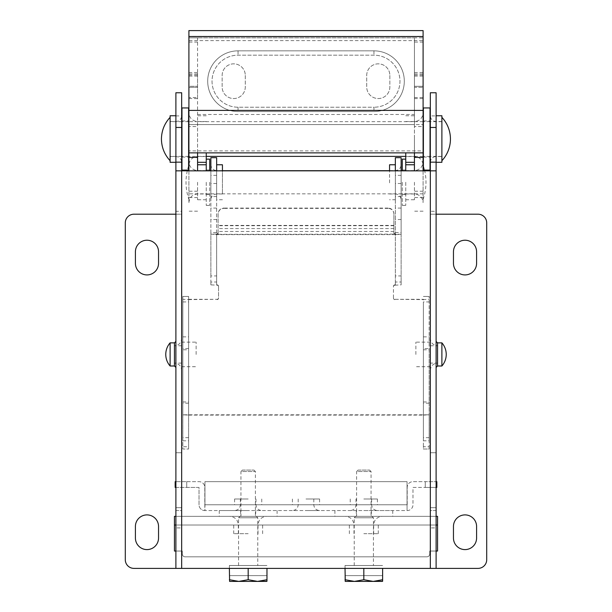 <?xml version="1.0" encoding="UTF-8"?>
<svg xmlns="http://www.w3.org/2000/svg" width="612" height="612" viewBox="0 0 612 612"><rect width="100%" height="100%" fill="white"/><g stroke="black" fill="none" stroke-linecap="round" stroke-linejoin="round"><path stroke-width="0.46" stroke-dasharray="3.06 2.29" d="M181.672 354.432L181.672 338.528L181.672 354.432M430.328 354.432L430.328 338.528L430.328 354.432M175.889 367.437L175.889 341.42M436.111 354.432L436.111 341.42L436.111 354.432M430.328 139.023L430.328 162.302L430.328 139.023M181.672 139.023L181.672 162.302L181.672 139.023M170.105 354.432L170.105 342.865L170.105 354.432M170.105 162.302L170.105 115.752M175.889 139.023L175.889 162.302L175.889 139.023M441.895 354.432L441.895 342.865L441.895 354.432M441.895 162.302L441.895 115.752M436.111 139.023L436.111 162.302L436.111 139.023M175.889 214.2L175.889 568.387L133.967 568.387A8.675 8.675 0 0 1 125.292 559.712L125.292 222.875A8.675 8.675 0 0 1 133.967 214.2L181.672 214.2L181.672 211.308L175.889 211.308L175.889 568.387L181.672 568.387L181.672 214.2L175.889 214.2M436.111 510.561L436.111 551.037L436.111 507.669L436.111 510.561L430.328 510.561L430.328 551.037L430.328 507.669L430.328 510.561L436.111 510.561M436.111 527.911L436.111 551.037L436.111 525.019L436.111 527.911L430.328 527.911L436.111 527.911M436.111 452.735L436.111 487.435L436.111 452.735L430.328 452.735L430.328 487.435L430.328 452.735L436.111 452.735M436.111 568.387L436.111 211.308L430.328 211.308L430.328 568.387L181.672 568.387L181.672 170.832L430.328 170.832L430.328 568.387L436.111 568.387L436.111 214.2L478.033 214.2A8.675 8.675 0 0 1 486.708 222.875L486.708 559.712A8.675 8.675 0 0 1 478.033 568.387L436.111 568.387M436.111 115.898L436.111 92.764L430.328 92.764L430.328 115.898L436.111 115.898L436.111 211.308M158.539 526.465L158.539 538.032A11.567 11.567 0 0 1 146.979 549.599A11.567 11.567 0 0 1 135.413 538.032L135.413 526.465A11.567 11.567 0 0 1 146.979 514.899A11.567 11.567 0 0 1 158.539 526.465M135.413 251.784L135.413 263.351A11.567 11.567 0 0 0 146.979 274.918A11.567 11.567 0 0 0 158.539 263.351L158.539 251.784A11.567 11.567 0 0 0 146.979 240.225A11.567 11.567 0 0 0 135.413 251.784M175.889 115.898L181.672 115.898L181.672 92.764L175.889 92.764L175.889 211.308M476.587 251.784A11.567 11.567 0 0 0 465.021 240.225A11.567 11.567 0 0 0 453.461 251.784L453.461 263.351A11.567 11.567 0 0 0 465.021 274.918A11.567 11.567 0 0 0 476.587 263.351L476.587 251.784M476.587 526.465A11.567 11.567 0 0 0 465.021 514.899A11.567 11.567 0 0 0 453.461 526.465L453.461 538.032A11.567 11.567 0 0 0 465.021 549.599A11.567 11.567 0 0 0 476.587 538.032L476.587 526.465M175.889 510.561L175.889 551.037L175.889 507.669L175.889 510.561L181.672 510.561L181.672 551.037L181.672 507.669L181.672 510.561L175.889 510.561M175.889 452.735L175.889 487.435L175.889 452.735L181.672 452.735L181.672 487.435L181.672 452.735L175.889 452.735M430.328 115.898L430.328 211.308M181.672 527.911L181.672 551.037L181.672 525.019L181.672 527.911L175.889 527.911L181.672 527.911M181.672 115.898L181.672 211.308M175.889 170.832L181.672 170.832M430.328 170.832L436.111 170.832M436.111 214.2L430.328 214.2L436.111 214.2M175.889 162.157L181.672 162.157M430.328 162.157L436.111 162.157M175.889 487.435L199.022 487.435L199.022 504.778A5.783 5.783 0 0 0 204.806 510.561L407.194 510.561A5.783 5.783 0 0 0 412.978 504.778L412.978 487.435L425.271 487.435L425.271 481.652L412.978 481.652A5.783 5.783 0 0 0 407.194 487.435L407.194 504.778L204.806 504.778L204.806 487.435A5.783 5.783 0 0 0 199.022 481.652L175.889 481.652M436.111 487.435L425.271 487.435L436.83 487.435L436.83 481.652L412.978 481.652A5.783 5.783 0 0 0 407.194 487.435L407.194 504.778L204.806 504.778L204.806 487.435A5.783 5.783 0 0 0 199.022 481.652L186.729 481.652L186.729 487.435L186.729 481.652L175.17 481.652L175.17 487.435L199.022 487.435L199.022 504.778A5.783 5.783 0 0 0 204.806 510.561L204.951 481.652L204.951 510.561L407.194 510.561A5.783 5.783 0 0 0 412.978 504.778L412.978 487.435L425.271 487.435L425.271 481.652L436.111 481.652M175.889 551.037L182.254 551.037L174.443 551.037L174.443 525.019L174.443 551.037L174.443 525.019L437.557 525.019L174.443 525.019L437.557 525.019L437.557 516.344M175.889 525.019L436.111 525.019M175.889 507.669L181.672 507.669L175.889 507.669M436.111 551.037L429.746 551.037L429.746 553.929A2.892 2.892 0 0 1 426.855 556.821L185.145 556.821A2.892 2.892 0 0 1 182.254 553.929L182.254 551.037L182.254 553.929A2.892 2.892 0 0 0 185.145 556.821A2.892 2.892 0 0 1 182.254 553.929L182.254 551.037L174.443 551.037L182.254 551.037L182.254 553.929A2.892 2.892 0 0 0 185.145 556.821L426.855 556.821A2.892 2.892 0 0 0 429.746 553.929L429.746 551.037L429.746 553.929A2.892 2.892 0 0 1 426.855 556.821L185.145 556.821L426.855 556.821A2.892 2.892 0 0 0 429.746 553.929L429.746 551.037L437.557 551.037L437.557 525.019L437.557 551.037L429.746 551.037L437.557 551.037L437.557 525.019M430.328 507.669L436.111 507.669L430.328 507.669M401.128 183.149L401.128 164.773L401.128 183.149M210.872 164.789L210.872 199.757L210.872 164.789C211.217 168.285 213.144 170.213 216.656 170.549L216.656 193.973L216.656 170.564L222.439 170.549L222.439 193.973L222.439 170.549M389.561 170.832L389.561 164.773M395.344 199.734L395.344 164.773L395.344 199.734L389.561 199.757M222.439 170.832L222.439 164.773M216.656 164.789L216.656 199.757L216.656 164.789M389.561 182.858L389.561 170.549L389.561 182.858M216.656 282.01L216.656 275.935L210.872 275.935L210.872 282.01L216.656 282.01L216.656 284.871L216.656 234.335L218.102 234.266L218.102 213.856A5.783 5.776 0 0 1 223.885 208.08L223.885 208.371A5.783 5.776 180 0 0 218.102 214.146L218.102 233.18L216.656 234.633L216.656 234.113L210.872 234.113L216.656 234.633L216.656 285.161L210.872 284.871L210.872 234.335M216.656 275.935L216.656 157.689M216.656 170.832L216.656 234.113M429.173 446.745L429.173 449.024L423.389 449.032L423.389 440.801L429.173 440.801L429.173 449.032L423.389 449.024L423.389 446.745L429.173 446.745L429.173 296.438L429.173 414.814L423.389 415.104L423.389 299.605L429.173 299.306M401.128 234.335L401.128 284.871L395.344 285.161L395.344 234.633L393.899 232.82L393.899 234.266L395.344 234.633L401.128 234.335L395.344 234.113L395.344 170.832M218.102 234.266L218.102 232.82L216.656 234.335L395.344 234.113M395.344 157.689L395.344 282.01L401.128 282.01L401.128 284.871M395.344 232.598L401.128 232.598L401.128 170.832M401.128 157.689L401.128 275.935L395.344 275.935M210.872 275.935L210.872 157.689M210.872 170.832L210.872 232.598L216.656 232.598M401.128 196.597L395.344 196.597M216.656 196.597L210.872 196.597M401.128 219.517L395.344 219.517M216.656 219.517L210.872 219.517M188.611 299.306L188.611 449.032L188.611 296.438L188.611 299.306L217.092 299.306A1.446 1.446 180 0 0 218.538 297.868L218.538 286.317L218.538 297.868M188.611 437.649L182.827 437.649L182.827 296.438L188.611 296.438L182.827 296.445L182.827 299.306L188.611 299.605L188.611 415.104L182.827 414.814L182.827 449.032L188.611 449.032L182.827 449.024L182.827 446.745L188.611 446.745M401.128 208.08L395.344 208.08M216.656 208.08L210.872 208.08M188.611 299.605L217.092 299.306M395.344 285.161L394.908 285.161L395.344 284.871L395.344 282.01M218.538 286.317A1.446 1.446 180 0 0 217.092 284.871L216.656 285.161M217.092 285.161A1.446 1.446 0 0 1 218.538 286.607M218.538 298.159A1.446 1.446 0 0 1 217.092 299.605M188.611 415.104L423.389 415.104M394.908 299.605A1.446 1.446 0 0 1 393.462 298.159L393.462 297.868A1.446 1.446 180 0 0 394.908 299.306L423.389 299.605M394.908 284.871A1.446 1.446 180 0 0 393.462 286.317L393.462 298.159M393.462 286.607A1.446 1.446 0 0 1 394.908 285.161M429.173 437.649L423.389 437.649L423.389 301.93L429.173 301.93M429.173 348.542L429.173 414.875L429.173 348.542L423.389 348.542L423.389 336.875L423.389 414.875L423.389 348.542M429.173 440.801L429.173 414.814L423.389 414.814L423.389 301.93M429.173 296.438L423.389 296.445L429.173 296.438M188.611 403.209L182.827 403.209L182.827 336.875L182.827 349.789L188.611 349.789L188.611 414.875L188.611 349.789M182.827 403.209L182.827 349.789M423.389 440.801L423.389 414.814L182.827 414.814L182.827 299.306M182.827 437.649L182.827 446.745M210.872 282.01L210.872 284.871M210.872 234.113L210.872 232.598M401.128 282.01L401.128 275.935M401.128 232.598L401.128 234.113M394.908 299.306L423.389 299.306M393.899 232.82L395.344 234.335L395.344 284.871M393.462 297.868L393.462 286.317M216.656 284.871L217.092 284.871M423.389 437.649L423.389 446.745M393.899 214.146A5.783 5.776 180 0 0 388.115 208.371L388.115 208.08A5.783 5.776 0 0 1 393.899 213.856L393.899 233.18M393.899 234.266L393.899 213.856M388.115 208.08L223.885 208.08M388.115 208.371L223.885 208.371M393.899 225.698L218.102 225.698M197.577 97.553L197.577 72.522L197.577 98.578L197.577 97.553L188.901 97.553L188.901 73.968L188.901 97.553M188.901 139.023L188.901 165.194L188.901 139.023M188.901 182.261L188.901 202.648L188.901 182.261M423.099 170.832L423.099 37.829L414.423 37.829L414.423 124.565L423.099 124.565L414.423 124.565L414.423 37.829L423.099 37.829L423.099 152.87L423.099 150.889L188.901 150.889M423.099 182.261L423.099 202.648L423.099 182.261M405.748 152.87L405.748 170.832M414.423 182.261L414.423 199.757L414.423 182.261M423.099 42.06L414.423 42.06L414.423 152.87M206.252 152.87L206.252 170.832M197.577 182.261L197.577 199.757L197.577 182.261M197.577 170.832L197.577 152.87M373.947 111.56A30.363 30.363 0 0 0 404.303 81.197A30.363 30.363 0 0 0 373.947 50.842L238.053 50.842A30.363 30.363 0 0 0 207.697 81.197A30.363 30.363 0 0 0 238.053 111.56L373.947 111.56A30.363 30.363 0 0 0 404.303 81.197A30.363 30.363 0 0 0 373.947 50.842L238.053 50.842A30.363 30.363 0 0 0 207.697 81.197A30.363 30.363 0 0 0 238.053 111.56L373.947 111.56L373.947 107.222L238.053 107.222A26.025 26.025 0 0 1 212.035 81.197A26.025 26.025 0 0 1 238.053 55.179L373.947 55.179A26.025 26.025 0 0 1 399.965 81.197A26.025 26.025 0 0 1 373.947 107.222A26.025 26.025 0 0 0 399.965 81.197A26.025 26.025 0 0 0 373.947 55.179L238.053 55.179A26.025 26.025 0 0 0 212.035 81.197A26.025 26.025 0 0 0 238.053 107.222L373.947 107.222L373.947 111.56M188.901 98.578L197.577 98.578M414.423 87.332L414.423 86.307L423.099 86.307L423.099 72.522L423.099 98.578L423.099 73.968L423.099 86.307L414.423 86.307L414.423 72.522L414.423 87.332L423.099 87.332L414.423 87.332L414.423 98.578L414.423 73.968L414.423 87.332M197.577 124.565L414.423 124.565L188.901 124.565L197.577 124.565L197.577 37.829L188.901 37.829L414.423 37.829L197.577 37.829M188.901 170.832L188.901 126.562L197.577 126.562M197.577 42.06L188.901 42.06L188.901 114.482L188.901 30.6L423.099 30.6L423.099 36.383L188.901 36.383L423.099 36.383L423.099 40.614L188.901 40.614M414.423 170.832L414.423 126.562L423.099 126.562M423.099 150.889L423.099 40.614M188.901 86.307L188.901 72.522L188.901 87.332L188.901 86.307L197.577 86.307L188.901 86.307M188.901 42.06L188.901 126.562M414.423 139.023L414.423 162.302L414.423 139.023M414.423 42.06L414.423 37.829M414.423 124.565L414.423 126.562M389.852 75.414L389.852 86.981A11.567 11.567 0 0 1 378.285 98.547A11.567 11.567 0 0 1 366.718 86.981L366.718 75.414A11.567 11.567 0 0 1 378.285 63.847A11.567 11.567 0 0 1 389.852 75.414L389.852 86.981A11.567 11.567 0 0 1 378.285 98.547A11.567 11.567 0 0 1 366.718 86.981L366.718 75.414A11.567 11.567 0 0 1 378.285 63.847A11.567 11.567 0 0 1 389.852 75.414M245.282 75.414L245.282 86.981A11.567 11.567 0 0 1 233.715 98.547A11.567 11.567 0 0 1 222.148 86.981L222.148 75.414A11.567 11.567 0 0 1 233.715 63.847A11.567 11.567 0 0 1 245.282 75.414L245.282 86.981A11.567 11.567 0 0 1 233.715 98.547A11.567 11.567 0 0 1 222.148 86.981L222.148 75.414A11.567 11.567 0 0 1 233.715 63.847A11.567 11.567 0 0 1 245.282 75.414M414.423 98.578L423.099 98.578M414.423 97.553L423.099 97.553M197.577 87.332L188.901 87.332L197.577 87.332M441.895 139.023L441.895 156.374L441.895 139.023M170.105 139.023L170.105 160.711L170.105 139.023M441.895 117.343L441.895 160.711L441.895 117.343M423.099 181.389L423.099 193.828L423.099 181.389M188.901 181.389L188.901 193.828L188.901 181.389M423.099 165.209L423.099 199.367L423.099 165.209C422.586 159.923 419.694 157.032 414.423 156.519L405.748 156.519M188.901 165.209L188.901 199.367L188.901 165.209C189.414 159.923 192.306 157.032 197.577 156.519L197.577 121.536L197.577 156.519L206.252 156.519M415.869 354.432L415.869 342.139L415.869 354.432M196.131 354.432L196.131 342.139L196.131 354.432M248.174 516.344L219.257 516.344L248.174 516.344M363.826 516.344L392.743 516.344L363.826 516.344M248.174 533.695L233.715 533.695L248.174 533.695M363.826 533.695L378.285 533.695L363.826 533.695M363.826 525.019L378.285 525.019L363.826 525.019M248.174 525.019L233.715 525.019L248.174 525.019M436.111 516.344L175.889 516.344L436.111 516.344M174.443 516.344L174.443 525.019M248.174 510.561L219.257 510.561L248.174 510.561M306 510.561L319.586 510.561L306 510.561M363.826 510.561L392.743 510.561L363.826 510.561M248.174 498.994L234.587 498.994L248.174 498.994M363.826 498.994L377.413 498.994L363.826 498.994M306 498.994L319.586 498.994L306 498.994M363.826 504.778L377.413 504.778L363.826 504.778M306 504.778L319.586 504.778L306 504.778M248.174 504.778L234.587 504.778L248.174 504.778M407.049 510.561L407.049 481.652L407.049 504.778L407.049 481.652L204.951 481.652L204.951 504.778L204.951 481.652L407.049 481.652L204.951 481.652L407.049 481.652L407.049 510.561M186.729 487.435L186.729 481.652L186.729 487.435M425.271 487.435L425.271 481.652L425.271 487.435M242.39 470.085L253.957 470.085L242.39 470.085L240.944 471.531L255.403 471.531L255.403 516.344L240.944 516.344L255.403 516.344M253.957 470.085L255.403 471.531L240.944 471.531L240.944 516.344M240.011 516.344L256.336 516.344L240.011 516.344L238.565 517.79L257.782 517.79L238.565 517.79L238.565 565.496L257.782 565.496L238.565 565.496M256.336 516.344L257.782 517.79L257.782 565.496M266.97 568.387L266.97 581.27L266.97 575.617L229.378 575.617L266.97 575.617L266.74 581.4L257.568 581.4L248.174 579.725L238.779 581.4L257.568 581.4L229.599 581.4L229.378 565.496L266.97 565.496L229.378 565.496L229.378 568.387M248.174 579.725L248.174 568.387M238.779 581.4L229.378 579.725M266.97 579.725L257.568 581.4M229.378 575.617L229.378 581.27L229.378 575.617M266.74 581.4L229.599 581.4M358.043 470.085L369.61 470.085L358.043 470.085L356.597 471.531L371.056 471.531L371.056 516.344L356.597 516.344L371.056 516.344M369.61 470.085L371.056 471.531L356.597 471.531L356.597 516.344M355.664 516.344L371.989 516.344L355.664 516.344L354.218 517.79L373.435 517.79L354.218 517.79L354.218 565.496L373.435 565.496L354.218 565.496M371.989 516.344L373.435 517.79L373.435 565.496M382.622 568.387L382.622 581.27L382.622 575.617L345.03 575.617L382.622 575.617L382.401 581.4L373.221 581.4L363.826 579.725L354.432 581.4L373.221 581.4L345.26 581.4L345.03 565.496L382.622 565.496L345.03 565.496L345.03 568.387M363.826 579.725L363.826 568.387M354.432 581.4L345.03 579.725M382.622 579.725L373.221 581.4M345.03 575.617L345.03 581.27L345.03 575.617M382.401 581.4L345.26 581.4M188.611 133.707L188.611 157.093L188.611 133.707M181.963 133.707L181.963 157.093L181.963 133.707M181.963 107.941L181.963 170.105M188.611 107.941L188.611 170.105M430.037 107.941L430.037 170.105M423.389 107.941L423.389 170.105M423.389 139.023L423.389 120.954L423.389 139.023M430.037 139.023L430.037 120.954L430.037 139.023M209.717 159.135L209.717 170.832M206.252 182.261L206.252 205.395L206.252 182.261M209.717 182.261L209.717 205.395L209.717 182.261M402.283 159.135L402.283 170.832M402.283 182.261L402.283 205.395L402.283 182.261M405.748 182.261L405.748 205.395L405.748 182.261M174.443 342.865L174.443 365.999M437.557 365.999L437.557 342.865M437.557 354.432L437.557 363.107L437.557 354.432M174.443 354.432L174.443 363.107L174.443 354.432M395.344 181.665L395.344 193.973L395.344 181.665M401.128 183.508L395.344 183.508M401.128 175.361L395.344 175.361M216.656 175.361L210.872 175.361M216.656 183.508L210.872 183.508M182.827 301.93L188.611 301.93M395.344 234.633L216.656 234.633M393.899 228.559L218.102 228.559M393.899 231.474L218.102 231.474M393.899 225.407L218.102 225.407M182.827 440.801L188.611 440.801M188.611 348.542L182.827 348.542M182.827 401.962L188.611 401.962M423.389 401.962L429.173 401.962M429.173 403.209L423.389 403.209M423.389 349.789L429.173 349.789M197.577 114.482L414.423 114.482M197.577 197.569L188.901 197.569M197.577 191.227L188.901 191.227M423.099 197.569L414.423 197.569M423.099 191.227L414.423 191.227M373.947 50.842L373.947 55.179L373.947 50.842M238.053 107.222L238.053 111.56L238.053 107.222M238.053 50.842L238.053 55.179L238.053 50.842M414.423 75.062L423.099 75.062M188.901 75.062L197.577 75.062M414.423 76.087L423.099 76.087M197.577 76.087L188.901 76.087M407.049 504.778L204.951 504.778L407.049 504.778M181.672 345.757L174.443 345.757C178.834 345.329 181.244 342.919 181.672 338.528M430.328 345.757L437.557 345.757C433.166 345.329 430.756 342.919 430.328 338.528M441.895 121.536L436.111 121.536C432.6 121.191 430.672 119.264 430.328 115.752M170.105 121.536L175.889 121.536C179.4 121.191 181.328 119.264 181.672 115.752M430.328 370.329C430.756 365.938 433.166 363.536 437.557 363.107L430.328 363.107M181.672 363.107L174.443 363.107C178.834 363.536 181.244 365.938 181.672 370.329M430.328 162.302C430.672 158.791 432.6 156.863 436.111 156.519L441.895 156.519M170.105 156.519L175.889 156.519C179.4 156.863 181.328 158.791 181.672 162.302M389.561 170.549L395.344 170.549C398.856 170.213 400.784 168.285 401.128 164.773M222.439 193.973L216.656 193.973C210.865 194.838 210.612 199.665 210.872 199.757M222.439 199.757L216.656 199.757M389.561 193.973L395.344 193.973C398.856 194.318 400.784 196.245 401.128 199.757M182.827 336.875L188.611 336.875M182.827 414.875L188.611 414.875M423.389 414.875L429.173 414.875M423.389 336.875L429.173 336.875M206.252 121.536L197.577 121.536C192.306 121.015 189.414 118.124 188.901 112.86M206.252 170.549L197.577 170.549C192.306 170.037 189.414 167.145 188.901 161.882M405.748 121.536L414.423 121.536C419.694 121.015 422.586 118.131 423.099 112.86M405.748 170.549L414.423 170.549C419.694 170.037 422.586 167.145 423.099 161.882M405.748 115.752L414.423 115.752M206.252 115.752L197.577 115.752M405.748 193.973L414.423 193.973C419.694 194.486 422.586 197.378 423.099 202.648M188.901 202.648C189.414 197.378 192.306 194.486 197.577 193.973L206.252 193.973M197.577 211.178L188.901 211.178M423.099 211.178L414.423 211.178M206.252 199.757L197.577 199.757M405.748 199.757L414.423 199.757M414.423 72.522L423.099 72.522M188.901 72.522L197.577 72.522M414.423 73.968L423.099 73.968M197.577 73.968L188.901 73.968M441.895 121.681L430.328 121.681M430.037 121.681L423.389 121.681M423.099 121.681L188.901 121.681M188.611 121.681L181.963 121.681M181.672 121.681L170.105 121.681M441.895 156.374L430.328 156.374M430.037 156.374L423.389 156.374M423.099 156.374L405.748 156.374M206.252 156.374L188.901 156.374M188.611 156.374L181.963 156.374M181.672 156.374L170.105 156.374M423.099 170.694L402.283 170.694M401.128 170.694L389.561 170.694M222.439 170.694L210.872 170.694M209.717 170.694L188.901 170.694M423.099 199.367A52.043 52.043 0 0 0 424.72 170.832M187.28 170.832A52.043 52.043 0 0 0 188.901 199.367M188.611 166.013A52.043 52.043 0 0 0 187.448 170.105M424.552 170.105A52.043 52.043 0 0 0 423.389 166.013M423.099 193.828L188.901 193.828M430.328 342.139L415.869 342.139M430.328 366.718L415.869 366.718M181.672 366.718L196.131 366.718M181.672 342.139L196.131 342.139M258.004 533.695L258.004 525.019C258.516 519.749 261.408 516.857 266.679 516.344M373.657 533.695L373.657 525.019C374.169 519.749 377.061 516.857 382.332 516.344M238.343 533.695L238.343 525.019C237.831 519.749 234.939 516.857 229.668 516.344M353.996 533.695L353.996 525.019C353.484 519.749 350.592 516.857 345.321 516.344M378.285 533.695L378.285 525.019M262.632 533.695L262.632 525.019M233.715 533.695L233.715 525.019M349.368 533.695L349.368 525.019M255.977 498.994L255.977 504.778C256.321 508.289 258.249 510.217 261.76 510.561M313.803 498.994L313.803 504.778C314.147 508.289 316.075 510.217 319.586 510.561M371.637 498.994L371.637 504.778C371.974 508.289 373.901 510.217 377.413 510.561M240.363 498.994L240.363 504.778C240.026 508.289 238.099 510.217 234.587 510.561M356.023 498.994L356.023 504.778C355.679 508.289 353.751 510.217 350.24 510.561M298.197 498.994L298.197 504.778C297.853 508.289 295.925 510.217 292.414 510.561M377.413 498.994L377.413 504.778M319.586 498.994L319.586 504.778M261.76 498.994L261.76 504.778M234.587 498.994L234.587 504.778M292.414 498.994L292.414 504.778M350.24 498.994L350.24 504.778M356.306 510.561L356.306 516.344M392.743 510.561L392.743 516.344M334.917 510.561L334.917 516.344M371.346 510.561L371.346 516.344M240.654 510.561L240.654 516.344M277.083 510.561L277.083 516.344M219.257 510.561L219.257 516.344M255.694 510.561L255.694 516.344M181.963 157.093L188.611 157.093M181.963 120.954L188.611 120.954M423.389 157.093L430.037 157.093M423.389 120.954L430.037 120.954M206.252 194.547L209.717 194.547M206.252 205.395L209.717 205.395M206.252 169.975L209.717 169.975M402.283 194.547L405.748 194.547M402.283 205.395L405.748 205.395M402.283 169.975L405.748 169.975"/><path stroke-width="0.92" d="M175.889 354.432L175.889 367.437L174.443 365.999L174.443 342.865L175.889 341.42L175.889 354.432M174.443 342.865L170.105 342.865L170.105 365.999A17.587 17.587 0 0 1 170.105 342.865L170.105 365.999L174.443 365.999M175.889 115.752L170.105 115.752L170.105 162.302L175.889 162.302M437.557 365.999L441.895 365.999A17.587 17.587 0 0 0 441.895 342.865L441.895 365.999L441.895 342.865L437.557 342.865L437.557 365.999L436.111 367.437M436.111 115.752L441.895 115.752L441.895 162.302L436.111 162.302M135.413 251.784L135.413 263.351A11.567 11.567 0 0 0 146.979 274.918A11.567 11.567 0 0 0 158.539 263.351L158.539 251.784A11.567 11.567 0 0 0 146.979 240.225A11.567 11.567 0 0 0 135.413 251.784M430.328 568.387L430.328 170.832L436.111 170.832L436.111 568.387L133.967 568.387A8.675 8.675 0 0 1 125.292 559.712L125.292 222.875A8.675 8.675 0 0 1 133.967 214.2L175.889 214.2M158.539 526.465L158.539 538.032A11.567 11.567 0 0 1 146.979 549.599A11.567 11.567 0 0 1 135.413 538.032L135.413 526.465A11.567 11.567 0 0 1 146.979 514.899A11.567 11.567 0 0 1 158.539 526.465M436.111 127.457L430.328 127.457L430.328 92.764L436.111 92.764L436.111 170.832M430.328 127.457L430.328 162.157L436.111 162.157M181.672 162.157L181.672 127.457L175.889 127.457L175.889 162.157L181.672 162.157L181.672 568.387M436.111 214.2L478.033 214.2A8.675 8.675 0 0 1 486.708 222.875L486.708 559.712A8.675 8.675 0 0 1 478.033 568.387L436.111 568.387M175.889 127.457L175.889 92.764L181.672 92.764L181.672 127.457M430.328 162.157L430.328 170.832L175.889 170.832L175.889 162.157M175.889 568.387L175.889 170.832M453.461 263.351A11.567 11.567 0 0 0 465.021 274.918A11.567 11.567 0 0 0 476.587 263.351L476.587 251.784A11.567 11.567 0 0 0 465.021 240.225A11.567 11.567 0 0 0 453.461 251.784L453.461 263.351M453.461 526.465L453.461 538.032A11.567 11.567 0 0 0 465.021 549.599A11.567 11.567 0 0 0 476.587 538.032L476.587 526.465A11.567 11.567 0 0 0 465.021 514.899A11.567 11.567 0 0 0 453.461 526.465M395.344 164.773L389.561 164.773L389.561 170.832M216.656 164.773L222.439 164.773L222.439 170.832M210.872 170.832L210.872 157.689L216.656 157.689L216.656 170.832M395.344 170.832L395.344 157.689L401.128 157.689L401.128 170.832M423.099 36.529L188.901 36.529L188.901 30.6L423.099 30.6L423.099 170.832M414.423 152.87L414.423 170.832M197.577 152.87L197.577 170.832M188.901 36.529L188.901 170.832M206.252 152.87L206.252 162.302L197.577 162.302M405.748 152.87L405.748 162.302L414.423 162.302M423.099 152.87L188.901 152.87M441.895 160.711A31.801 31.801 0 0 0 441.895 117.343M437.557 516.344L436.111 516.344L437.557 516.344L437.557 551.037L436.111 551.037M175.889 525.019L174.443 525.019L174.443 551.037L175.889 551.037M175.889 516.344L174.443 516.344L175.889 516.344M174.443 525.019L174.443 516.344M175.889 487.435L175.17 487.435L175.17 481.652L175.889 481.652M436.111 481.652L436.83 481.652L436.83 487.435L436.111 487.435M229.378 568.387L229.599 581.4L238.779 581.4L248.174 579.725L248.174 568.387M248.174 579.725L257.568 581.4L266.97 581.27L266.97 568.387M229.378 579.725L238.779 581.4L257.568 581.4L266.97 579.725M257.568 581.4L266.74 581.4M229.599 581.4L238.779 581.4M345.03 568.387L345.26 581.4L354.432 581.4L363.826 579.725L363.826 568.387M363.826 579.725L373.221 581.4L382.622 581.27L382.622 568.387M345.03 579.725L354.432 581.4L373.221 581.4L382.622 579.725M373.221 581.4L382.401 581.4M345.26 581.4L354.432 581.4M181.963 148.173L181.963 107.941L188.611 107.941L188.611 170.105L181.963 170.105L181.963 148.173M423.389 139.023L423.389 107.941L430.037 107.941L430.037 170.105L423.389 170.105L423.389 139.023M206.252 170.832L206.252 162.302M209.717 170.832L209.717 159.135L206.252 159.135M402.283 170.832L402.283 159.135L405.748 159.135M405.748 170.832L405.748 162.302M423.099 157.391L414.423 157.391M197.577 157.391L188.901 157.391M423.099 110.405L188.901 110.405M437.557 525.019L436.111 525.019M437.557 342.865L436.111 341.42M405.748 164.773L414.423 164.773M206.252 164.773L197.577 164.773M170.105 117.343C164.467 123.471 161.576 130.7 161.43 139.023C161.576 147.354 164.467 154.584 170.105 160.711M405.748 156.374L206.252 156.374M402.283 170.694L401.128 170.694M389.561 170.694L222.439 170.694M210.872 170.694L209.717 170.694M188.901 165.156A52.043 52.043 0 0 0 188.611 166.013M187.448 170.105A52.043 52.043 0 0 0 187.28 170.832M424.72 170.832A52.043 52.043 0 0 0 424.552 170.105M423.389 166.013A52.043 52.043 0 0 0 423.099 165.156"/></g></svg>
